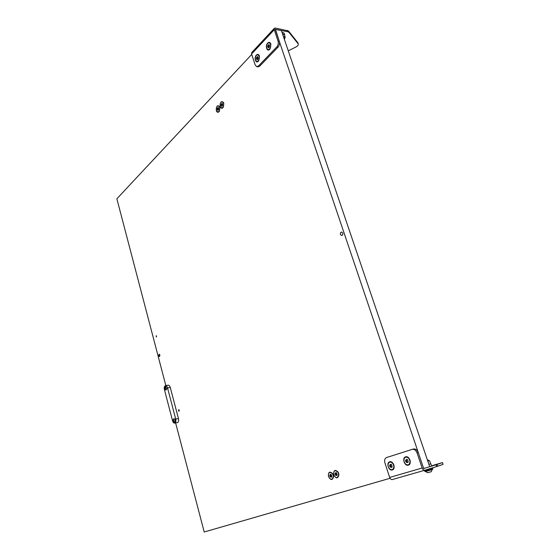 <?xml version="1.0" encoding="UTF-8"?>
<svg xmlns="http://www.w3.org/2000/svg" width="560" height="560" viewBox="0 0 560 560"><rect width="100%" height="100%" fill="white"/><g stroke="black" fill="none" stroke-linecap="round" stroke-linejoin="round"><path stroke-width="0.84" d="M156.562 336.133L156.198 335.713L156.331 336.973L156.562 336.133M159.929 354.991L159.173 354.13L158.725 355.789L159.481 356.65L159.929 354.991M342.706 233.016L341.572 232.022C340.571 232.295 340.207 233.121 340.473 234.507L341.607 235.501C342.601 235.221 342.972 234.395 342.706 233.016M223.783 102.97L223.692 102.718C221.312 100.562 220.143 101.892 220.185 106.701C221.004 108.591 222.026 108.787 223.258 107.289L223.783 102.97M219.87 107.03L219.765 106.736C217.413 104.643 216.265 105.966 216.321 110.705C217.126 112.588 218.134 112.791 219.345 111.321L219.87 107.03M333.312 475.013L332.696 473.662C329.623 470.953 328.223 471.912 328.489 476.546C330.792 480.473 332.486 480.501 333.571 476.637L333.312 475.013M338.653 473.312L338.093 472.059C334.957 469.203 333.508 470.141 333.746 474.873C336.147 478.863 337.869 478.842 338.912 474.824L338.653 473.312M179.27 410.249L178.738 409.654L178.472 410.676L179.004 411.271L179.27 410.249M251.727 54.432L116.865 198.8L165.83 385.567M275.233 29.267L281.344 30.457L429.695 466.718L423.675 468.559L275.233 29.267M175.63 422.954L204.218 532L390.047 478.282M256.382 55.055C253.729 57.673 255.822 64.078 258.391 61.194L259.504 56.217C258.811 54.271 257.768 53.886 256.382 55.055M267.666 43.078C264.915 45.801 267.071 52.297 269.745 49.308L270.949 44.387C270.256 42.266 269.164 41.832 267.666 43.078M256.795 66.682L258.468 65.982L259.686 66.171L258.013 66.871L256.795 66.682L255.157 64.946L251.58 53.977L251.748 52.556L274.351 28.287L275.387 28.028L288.498 30.982L297.815 42.644M258.468 65.982L276.829 46.907C278.194 45.206 278.6 43.232 278.04 40.999L274.232 29.715L274.372 28.266M278.04 40.999L279.272 41.223L275.513 29.47L287.777 31.703L287.315 30.359M288.498 30.982L288.953 32.326L298.249 43.911C298.48 44.856 297.85 45.808 296.359 46.767L288.274 50.827M288.953 32.326L287.777 31.703M259.686 66.171L278.054 47.124L276.829 46.907M279.272 41.223C279.832 43.456 279.426 45.423 278.054 47.124M408.366 465.136C412.307 464.177 409.381 455.434 405.601 456.848C401.716 457.835 404.579 466.48 408.366 465.136M392.343 469.938C396.123 469.021 393.302 460.453 389.683 461.811C385.959 462.756 388.717 471.226 392.343 469.938M412.349 449.316L413.476 449.001C415.555 448.7 417.144 449.876 418.257 452.522L423.367 467.642L424.277 468.377L437.024 464.464L437.647 466.27L436.632 466.592L436.009 464.779M418.257 452.522L417.039 452.865L422.149 468.013C422.821 469.637 423.731 470.379 424.879 470.225L436.632 466.592M417.039 452.865C415.933 450.219 414.337 449.043 412.258 449.344L386.568 457.534C384.79 458.395 384.237 460.187 384.923 462.896L389.662 477.442C390.292 479.01 391.174 479.71 392.315 479.556L424.858 470.232L392.315 479.556M442.463 462.609L443.065 464.352L442.463 462.609L437.024 464.464M442.533 462.581L431.529 465.794M443.065 464.352L437.647 466.27M284.655 35.469L284.655 34.734L282.506 33.866M281.932 32.179L284.088 33.089M432.117 468.237L424.942 470.365L432.04 468.013M428.855 464.254L430.199 464.002M430.857 463.82L431.627 466.081L429.681 466.69M175.714 419.076L167.531 387.898C167.062 386.351 166.39 385.595 165.515 385.616L165.179 385.742C164.29 386.484 164.045 387.814 164.444 389.725L172.543 420.728C173.047 422.373 173.768 423.178 174.699 423.136L174.951 423.052C175.868 422.359 176.12 421.036 175.714 419.076L178.451 418.558L170.261 387.464L167.531 387.898M178.451 418.558C178.857 420.511 178.598 421.834 177.681 422.52L174.699 423.136M165.515 385.616L168.238 385.189C169.12 385.168 169.792 385.924 170.261 387.464M268.226 49.679L270.242 48.65M270.949 44.394L269.374 42.728M267.778 45.85L267.729 47.138L268.527 47.817L269.241 47.061L269.409 45.073L268.751 44.541L267.778 45.85M268.898 45.458L268.639 47.285M266.707 48.216L268.072 49.665C270.186 49.175 271.019 47.334 270.578 44.128L269.22 42.693C267.099 43.176 266.266 45.017 266.707 48.216M269.353 45.199L268.156 45.325M256.97 61.537L258.86 60.585M256.494 57.771L256.445 59.031L257.215 59.717L257.908 58.989L258.062 57.036L257.418 56.504L256.494 57.771M257.586 57.386L257.355 59.185M255.458 60.074L256.823 61.523C258.839 61.033 259.623 59.241 259.189 56.14L257.838 54.691C255.815 55.181 255.024 56.973 255.458 60.074M259.497 56.189L257.992 54.726M258.034 57.155L256.865 57.26M392.308 469.56L392.462 469.525C393.995 468.818 394.464 467.313 393.883 464.996C392.994 462.805 391.72 461.832 390.075 462.077L389.921 462.126M389.809 464.926L389.711 466.263L390.586 467.306L391.944 467.306L392.077 465.948L391.328 464.604L390.922 464.17L389.809 464.926M390.698 464.604L390.621 465.997L391.51 467.075M388.332 466.69C389.214 468.881 390.495 469.861 392.161 469.609C393.687 468.909 394.163 467.397 393.582 465.08C392.693 462.896 391.419 461.923 389.767 462.161C388.227 462.854 387.751 464.366 388.332 466.69M408.324 464.758L408.478 464.716C410.074 463.988 410.578 462.441 409.969 460.075C409.045 457.849 407.722 456.862 406 457.114L405.853 457.163M405.727 460.033L405.629 461.398L406.539 462.462L407.953 462.448L408.1 461.062L407.323 459.69L406.896 459.256L405.727 460.033M406.623 459.711L406.539 461.132L407.463 462.231M404.187 461.839C405.104 464.079 406.434 465.066 408.177 464.807C409.773 464.079 410.27 462.532 409.668 460.166C408.744 457.94 407.421 456.953 405.699 457.205C404.089 457.926 403.585 459.473 404.187 461.839M221.774 108.003L223.286 107.247M221.179 104.461L221.144 105.637L221.844 106.323L222.453 105.693L222.551 103.88L221.984 103.341L221.179 104.461M222.187 104.09L222.047 105.784M220.276 106.533L221.62 107.996C223.328 107.527 223.979 105.903 223.566 103.124L222.222 101.661C220.514 102.137 219.863 103.754 220.276 106.533M223.713 102.76L222.369 101.689M222.579 103.971L221.55 104.006M425.152 470.477L424.55 470.673L424.795 471.401L431.872 469.336L432.873 469.007L432.628 468.286L432.012 468.44M424.55 470.673L432.628 468.286M432.362 469.539L425.544 471.562L427.735 472.731L431.291 471.681L432.25 469.224M284.865 37.646L283.507 36.806M283.451 36.638L283.885 36.757L283.479 36.729M285.11 36.792L284.977 37.912L284.039 36.785L285.11 36.792L284.403 34.72L282.625 34.216M429.45 460.768L428.582 460.817L429.051 460.677L428.785 460.355L427.644 460.698M428.911 460.712L427.819 461.216M430.563 463.596L429.618 460.817M165.221 388.059L164.731 387.464L164.437 388.087L165.109 389.221L165.221 388.059M165.431 388.612C165.025 389.592 164.682 389.417 164.409 388.073C164.815 387.086 165.151 387.268 165.431 388.612M164.402 387.989L165.41 386.4L166.663 388.745L165.641 390.005L164.402 388.003M166.019 390.026L166.81 388.724L165.48 386.393M337.302 477.519L338.912 474.936M335.146 473.214L335.069 474.453L335.825 475.419L336.987 475.433L337.099 474.18L336.448 472.934L336.098 472.535L335.146 473.214M336.021 472.899L335.965 474.194L336.728 475.188M333.886 474.824C334.649 476.84 335.741 477.757 337.155 477.568C338.485 476.952 338.891 475.566 338.373 473.396C337.61 471.387 336.525 470.477 335.118 470.659C333.788 471.268 333.375 472.661 333.886 474.824M338.037 471.961L335.272 470.624M331.989 479.178L333.571 476.728M329.861 474.908L329.791 476.133L330.533 477.092L331.674 477.113L331.779 475.867L331.142 474.635L330.799 474.229L329.861 474.908M330.736 474.593L330.68 475.881L331.429 476.861M328.622 476.504C329.378 478.506 330.449 479.416 331.842 479.234C333.151 478.625 333.55 477.246 333.039 475.097C332.283 473.102 331.219 472.192 329.833 472.367C328.524 472.976 328.118 474.348 328.622 476.504M332.647 473.578L329.987 472.339M217.896 112.014L219.373 111.279M217.301 108.493L217.266 109.662L217.959 110.348L218.561 109.725L218.652 107.926L218.092 107.387L217.301 108.493M218.302 108.122L218.169 109.809M216.412 110.544L217.749 112.007C219.429 111.538 220.059 109.928 219.653 107.177L218.316 105.721C216.636 106.19 215.999 107.8 216.412 110.544M219.786 106.785L218.463 105.749M218.687 108.017L217.665 108.045M173.698 420.441L173.194 419.811L172.886 420.42L173.579 421.603L173.698 420.441M173.061 421.057L173.88 421.043M173.908 421.008C173.495 421.974 173.145 421.771 172.865 420.406C173.278 419.44 173.628 419.643 173.908 421.008M175.161 421.148L174.153 422.373L172.851 420.315L173.824 418.719C174.65 418.838 175.091 419.643 175.161 421.148M174.538 422.387L175.308 421.12C175.245 419.615 174.797 418.81 173.971 418.691L173.901 418.712M251.58 53.977L274.232 29.715M298.074 43.603L297.626 42.294M422.149 468.013L389.662 477.442M268.744 46.102L267.827 45.941M268.758 47.628L268.366 47.558M268.716 46.844L267.792 46.683M268.933 44.947L268.478 44.87M257.453 58.009L256.536 57.862M257.446 59.514L257.061 59.458M257.425 58.737L256.508 58.59M257.6 56.896L257.166 56.826M390.775 464.793L389.865 465.052M390.964 466.298L390.054 466.564M392.105 467.11L391.692 467.229M391.468 466.9L390.558 467.166M390.719 465.563L389.816 465.829M391.174 464.254L390.761 464.373M406.707 459.9L405.797 460.159M406.896 461.44L405.986 461.706M408.121 462.245L407.694 462.371M407.421 462.049L406.511 462.315M406.644 460.691L405.734 460.95M407.155 459.333L406.721 459.459M222.11 104.643L221.221 104.545M222.117 105.84L221.592 105.777M222.047 106.106L221.69 106.071M222.082 105.322L221.2 105.224M222.145 103.663L221.774 103.621M283.598 37.072L284.921 37.765L284.403 39.459M284.354 39.298L283.892 37.947M428.785 460.355L427.707 459.984M165.235 388.199L164.514 388.311M165.403 388.584L164.605 388.71M336.091 473.081L335.195 473.333M336.259 474.474L335.363 474.733M337.12 475.258L336.77 475.356M336.693 475.041L335.804 475.293M336.049 473.795L335.153 474.047M336.315 472.619L335.958 472.717M330.806 474.775L329.91 475.027M330.967 476.154L330.078 476.413M331.401 476.714L330.512 476.966M330.764 475.482L329.868 475.734M331.016 474.313L330.659 474.418M218.225 108.675L217.343 108.577M218.225 109.858L217.707 109.802M218.155 110.131L217.805 110.096M218.204 109.347L217.322 109.256M218.253 107.709L217.889 107.667M173.698 420.511L172.97 420.651M173.705 420.154L173.061 420.273M298.249 43.911L297.801 42.609M413.476 449.001L412.258 449.344M284.655 34.734L284.081 33.054M269.549 45.234L269.122 45.157M268.835 47.32L268.149 47.201M269.031 45.479L268.107 45.318M258.195 57.183L257.789 57.12M257.523 59.206L256.844 59.101M257.726 57.407L256.816 57.26M392.098 466.907L391.356 467.124M391.293 464.436L390.537 464.653M408.121 462.035L407.337 462.266M407.281 459.515L406.49 459.746M222.138 105.791L221.48 105.721M222.369 104.111L221.487 104.013M429.051 460.677L429.492 460.782M337.12 475.076L336.483 475.258M336.42 472.787L335.762 472.969M331.807 476.756L331.177 476.938M331.114 474.488L330.47 474.67M218.253 109.816L217.595 109.746M218.484 108.143L217.602 108.052M173.705 420.161L173.026 420.287M173.656 421.232L173.292 421.302"/></g></svg>
